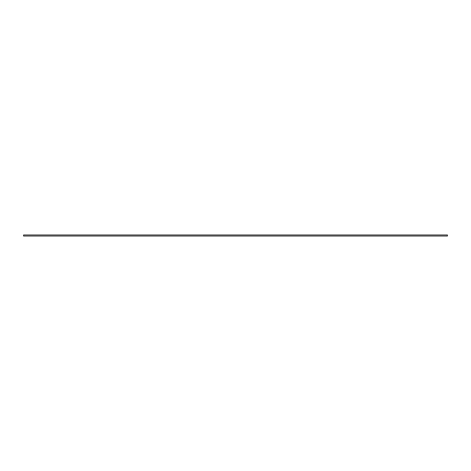 <?xml version="1.0" encoding="UTF-8"?>
<svg xmlns="http://www.w3.org/2000/svg" width="471" height="471" viewBox="0 0 471 471"><rect width="100%" height="100%" fill="white"/><g stroke="black" fill="none" stroke-linecap="round" stroke-linejoin="round"><path stroke-width="0.71" d="M23.55 234.97L23.55 236.03L447.45 236.03L447.45 234.97L23.55 234.97"/></g></svg>

